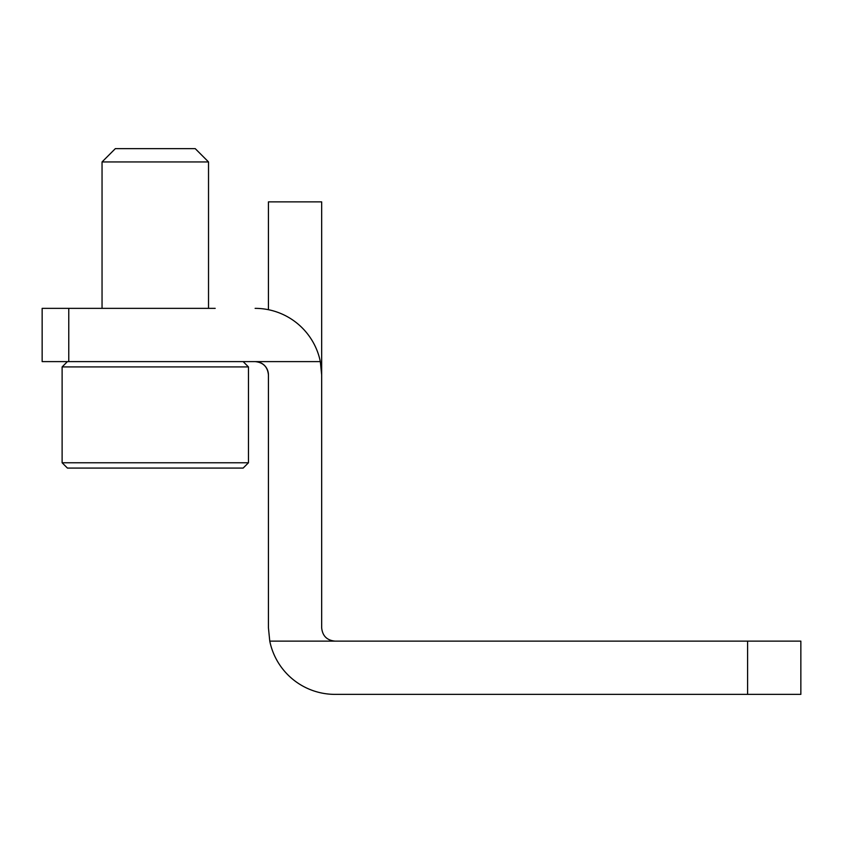 <?xml version="1.0" encoding="UTF-8"?>
<svg xmlns="http://www.w3.org/2000/svg" width="843" height="843" viewBox="0 0 843 843"><rect width="100%" height="100%" fill="white"/><g stroke="black" fill="none" stroke-linecap="round" stroke-linejoin="round"><path stroke-width="1.26" d="M243.142 361.605L248.464 366.926L62.119 366.926L62.119 462.765L248.464 462.765L243.142 468.086L67.44 468.086L62.119 462.765M102.045 161.94L115.354 148.631L195.218 148.631L208.527 161.94L102.045 161.94L102.045 308.359M215.186 308.359L68.768 308.359L68.768 361.605L255.123 361.605A13.309 13.309 0 0 1 268.432 374.914L268.432 627.814L269.771 641.123A66.555 66.555 0 0 0 334.977 694.369L747.604 694.369L747.604 641.123L800.85 641.123L800.85 694.369L747.604 694.369M268.432 309.708L268.432 201.877L321.668 201.877L321.668 388.223M747.604 641.123L334.977 641.123C326.915 640.322 322.479 635.885 321.668 627.814L321.668 374.914L320.329 361.605A66.555 66.555 0 0 0 255.123 308.359M68.768 361.605L42.15 361.605L42.15 308.359L68.768 308.359M334.977 641.123L269.771 641.123M268.432 374.914C267.621 366.842 263.185 362.406 255.123 361.605L320.329 361.605M67.44 361.605L62.119 366.926M248.464 366.926L248.464 462.765M208.527 161.94L208.527 308.359"/></g></svg>
